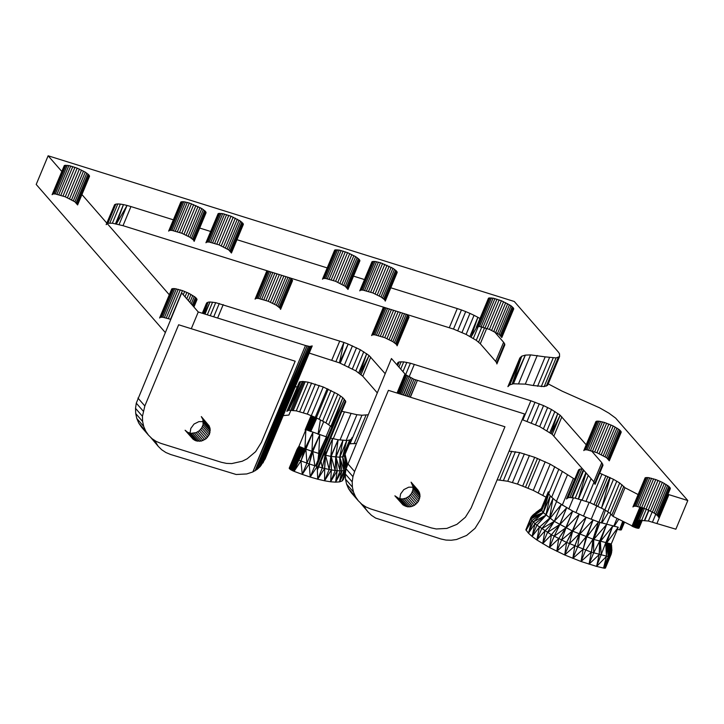 <?xml version="1.0" encoding="UTF-8"?>
<svg xmlns="http://www.w3.org/2000/svg" width="724" height="724" viewBox="0 0 724 724"><rect width="100%" height="100%" fill="white"/><g stroke="black" fill="none" stroke-linecap="round" stroke-linejoin="round"><path stroke-width="1.09" d="M297.075 386.77L295.13 386.96M345.81 401.72L317.619 469.451L345.81 401.72L342.832 397.693L337.827 394.182L323.239 386.978L308.207 382.2L302.704 381.458L299.437 381.973L286.84 411.35L288.831 410.218L296.279 410.861L307.311 414.101L316.325 417.82L310.659 431.531M341.837 411.268L356.896 414.707L361.937 415.232L368.027 414.771M551.607 497.316L562.367 471.451L550.186 464.156L534.683 457.315L519.669 452.6L509.09 451.161M562.367 471.451L574.702 479.207M582.63 468.926L580.078 469.052L578.404 470.329L566.476 498.981L568.15 497.714L569.951 497.533L575.227 498.13L590.06 502.682L604.866 509.832L610.115 513.388L613.065 516.393L635.998 527.841L639.011 528.113L642.306 520.203L639.011 528.113M638.088 494.537L624.993 487.732L619.681 482.999L613.49 479.315L599.698 473.17M642.659 507.814L636.894 521.651L639.355 520.284L648.396 521.027L675.872 529.199L687.8 500.537L667.944 494.356M687.8 500.537L615.626 418.101L608.884 413.151L599.635 407.838L562.213 391.195L548.204 383.883M509.814 384.833L512.13 384.154L521.742 356.172L519.832 358.009L507.895 386.661L509.814 384.833L521.742 356.172L525.352 355.122L530.565 354.887L545.181 356.86L533.253 385.521L544.195 386.589L547.643 385.24L559.571 356.579L556.123 357.928L545.181 356.86M61.775 171.434L48.128 155.787L514.284 301.492L558.132 351.792L559.498 353.719L559.571 356.579M169.262 294.74L107.197 223.544M106.799 223.092L81.93 194.557M598.956 421.187L596.621 421.196L595.716 421.92L583.788 450.581L584.693 449.857L587.028 449.839L596.938 452.699L606.567 457.695L609.3 460.826L621.228 432.174L619.717 429.984L613.201 425.974L604.477 422.463L598.956 421.187L587.028 449.839M359.909 260.785L359.276 259.445L355.656 256.649L347.547 252.649L339.257 250.061L334.66 250.088L322.47 279.192L323.375 278.469L325.709 278.459L335.619 281.31L345.248 286.315L347.982 289.446L359.909 260.785M193.932 307.021L197.028 299.573L195.516 297.383L189.009 293.374L182.448 290.596L174.756 288.586L171.778 288.876L159.588 317.981L160.493 317.266L162.828 317.248L170.701 319.329M383.458 307.085L371.602 335.556L372.507 334.841L374.842 334.823L384.752 337.674L392.861 341.674L396.481 344.47L397.114 345.81L409.042 317.148L406.77 314.37M513.741 308.867L511.008 305.736L501.379 300.732L493.089 298.143L488.492 298.17L476.301 327.275L477.206 326.56L479.532 326.542L489.442 329.393L499.08 334.398L501.804 337.529L513.741 308.867M668.849 486.347L662.342 482.338L655.781 479.56L648.089 477.55L645.12 477.84L632.93 506.945L633.826 506.221L636.161 506.212L646.07 509.062L654.179 513.063L657.799 515.859L658.433 517.198L670.361 488.537L668.849 486.347L656.921 515.008M380.453 262.74L374.923 261.454L371.955 261.744L359.765 290.849L360.661 290.134L362.996 290.116L372.905 292.967L381.014 296.967L384.634 299.763L385.268 301.103L397.195 272.441L396.562 271.102L392.942 268.305L380.453 262.74L368.525 291.392M243.373 224.359L240.639 221.227L231.01 216.223L222.721 213.634L218.123 213.661L205.933 242.766L206.838 242.042L209.164 242.033L219.082 244.884L228.712 249.889L231.436 253.02L243.373 224.359M89.541 176.276L88.907 174.937L85.287 172.14L77.178 168.14L68.889 165.552L64.291 165.579L52.101 194.684L53.006 193.96L55.341 193.951L65.251 196.801L74.88 201.797L77.613 204.937L89.541 176.276M189.326 203.001L183.805 201.715L180.828 202.005L168.638 231.11L169.543 230.386L171.878 230.377L181.787 233.228L189.896 237.228L193.516 240.024L194.15 241.363L206.078 212.702L205.444 211.363L201.824 208.566L189.326 203.001L177.398 231.653M266.921 270.658L255.065 299.13L255.97 298.415L258.305 298.397L268.215 301.247L276.324 305.247L279.944 308.044L280.577 309.383L292.505 280.722L290.233 277.944M300.759 381.557L288.831 410.218L302.523 381.467L290.767 410.119L302.704 381.458M342.832 397.693L331.746 427.106L330.895 426.355L342.832 397.693M344.47 399.25L331.746 427.106L315.845 465.315L316.641 466.12L344.47 399.25M323.737 421.594L318.406 434.4M606.495 524.511L610.848 514.049M598.938 522.113L604.205 509.461M622.911 521.506L619.445 529.85L617.355 529.353M613.708 526.339L616.993 518.438M585.852 472.618L575.227 498.13M588.304 475.433L578.548 498.881M609.843 477.46L597.915 506.121L610.178 477.632L601.563 507.967L613.49 479.315M640.731 520.212L637.41 528.185M641.355 520.176L637.989 528.267M512.13 384.154L513.425 383.783L525.352 355.122L512.13 384.154M513.425 383.783L525.307 384.127L533.253 385.521M535.009 523.696L536.9 525.199L545.95 515.325L552.901 498.601L545.833 515.226L535.009 523.696L532.068 536.43L528.439 533.172L533.289 521.959L543.308 512.683L531.887 520.547L535.009 523.696L528.439 533.172L531.887 520.547L543.181 512.547L548.702 493.659L548.312 491.786L541.353 508.501L531.561 516.538L530.629 518.565L531.887 520.547L526.086 530.303L530.773 519.036L543.181 512.547L554.249 521.352L572.666 531.154L593.725 539.434L611.273 543.968L618.233 527.253L598.522 521.968L586.123 517.28L572.711 511.099L556.584 501.524L550.24 495.958L548.702 493.659L541.679 510.239L543.181 512.547L530.728 518.963L526.086 530.303L530.629 518.565L543.181 512.547L530.936 517.506L525.877 529.805L530.629 518.511M624.477 522.321L621.391 529.742L619.445 529.85L622.694 521.398M497.162 479.813L507.741 481.252L517.506 484.094L533.271 490.401L546.05 497.198M356.099 443.432L349.439 443.83M305.483 430.59L305.157 429.848L311.103 415.558M327.519 437.269L305.89 429.622L304.922 448.753L296.976 449.523L295.872 453.767L296.849 458.419L291.709 470.238L296.451 457.668L304.922 448.753L298.777 460.075L294.089 471.342L298.288 459.84L300.94 460.926L294.089 471.342L293.265 470.998L297.989 459.64L298.777 460.075M323.709 454.826L331.139 456.464L339.71 457.206L342.687 456.754L344.461 455.785L345.067 454.301L347.457 464.365L345.077 454.274L352.036 437.586L351.421 439.061L349.656 440.038L346.796 440.482L338.126 439.758L330.669 438.101M328.253 389.159L316.325 417.82L325.891 422.843L330.895 426.355M283.202 415.621L288.894 415.06L290.948 410.128M48.128 155.787L36.2 184.448L165.235 332.461M496.637 362.796L496.881 363.955L504.836 344.85L504.592 343.692L496.637 362.796L495.659 361.376L503.614 342.271L504.592 343.692M106.672 223.77L114.618 204.666L106.166 224.621L107.903 223.245L112.392 223.209L123.017 225.68L453.486 329.067L466.102 334.416L476.274 340.316L480.302 343.764L495.659 361.376M309.229 353.086L339.42 362.851L355.819 370.851L362.778 376.227L377.195 392.761M522.203 419.649L539.697 426.617L552.213 434.328L593.825 481.768L595.047 484.338L603.001 465.233L601.78 462.663L591.445 450.808M305.474 345.502L252.839 471.948L257.273 469.279L260.215 466.537L265.192 458.871L312.216 345.918L309.718 346.488L305.474 345.502L198.258 311.99L181.67 292.967L136.284 403.159L135.533 408.372L135.714 413.549L136.809 418.517L138.782 423.124L141.587 427.241L148.492 435.16L145.696 431.052L143.714 426.436L142.619 421.477L142.447 416.3L144.836 405.974L137.931 398.046M362.489 504.682L367.937 511.832L371.475 515.325L375.647 518.085L440.925 538.982L445.957 540.068L451.206 540.249L456.509 539.516L466.609 535.443L475.053 528.339L480.817 519.063L524.565 413.983L413.974 379.258L405.63 374.688L391.44 358.534L346.054 468.727L345.303 473.949L345.484 479.116L346.57 484.084L348.552 488.691L351.348 492.809L358.262 500.736L355.457 496.619L353.484 492.012L352.389 487.044L352.217 481.867L352.959 476.654L354.606 471.541L347.701 463.613M609.59 556.557L605.074 568.195L609.499 556.593L610.594 555.453L605.481 567.96L611.273 553.96L611.87 550.285L611.273 543.968M610.839 555.055L605.481 567.96M611.843 547.887L606.567 543.045L610.386 555.797L605.345 568.105L604.676 568.213L610.079 556.141L605.345 568.105M533.289 521.959L545.833 515.226L536.9 525.199L551.416 534.764L566.575 542.43L591.354 552.177L609.011 556.792L604.676 568.213L609.156 556.756M596.594 566.403L605.726 542.828L606.459 556.421L596.594 566.403L581.028 561.498L564.702 554.964L549.416 547.507L536.864 539.968L532.068 536.43L539.389 527.181L536.864 539.968L544.919 530.909L542.701 543.697L551.416 534.764L549.416 547.507L558.711 538.647L556.819 551.299L566.575 542.43L564.702 554.964L574.802 546.014L572.847 558.394L583.137 549.299L581.028 561.498L591.354 552.177L589.019 564.195L599.201 554.575L596.594 566.403L603.535 568.069L608.223 556.801L608.875 556.81L604.676 568.213L603.535 568.069L606.459 556.421L606.567 543.045L611.807 550.892L611.861 549.453L606.567 543.045L611.671 546.421L611.463 544.919L606.567 543.045L611.843 547.941M528.439 533.172L525.877 529.805L530.71 518.013L525.877 529.805L530.647 518.366L543.181 512.547L550.24 495.958L543.308 512.683M589.019 564.195L593.653 552.883L599.599 541.235L599.201 554.575L600.395 541.471L612.721 526.14L606.567 543.045L608.223 556.801L604.151 568.168L608.622 556.846M618.233 527.253L606.567 543.045L608.875 556.81L604.151 568.168M541.353 508.501L541.679 510.239L540.575 509.044L537.398 511.397L541.679 510.239L531.126 517.171M611.653 552.276L606.567 543.045L610.594 555.453L611.391 553.498L606.567 543.045L611.635 552.466M540.575 509.044L532.764 515.207L541.679 510.239L531.561 516.538M532.33 515.642L541.679 510.239L530.973 517.416L541.778 510.393L530.936 517.506M537.398 511.397L535.932 512.438M531.027 517.307L541.679 510.239L531.642 516.438M581.028 561.498L585.689 550.195L593.01 539.181L591.354 552.177L593.725 539.434L599.979 522.484L593.01 539.181L598.522 521.968L586.748 536.991L583.137 549.299L586.132 536.746L577.535 547.091L572.847 558.394M564.702 554.964L569.417 543.67L579.173 533.986L574.802 546.014L586.123 517.28L572.666 531.154L566.575 542.43L572.322 530.982L561.562 540.023L556.819 551.299M549.416 547.507L554.186 536.24L565.761 527.814L558.711 538.647L565.978 527.932L572.711 511.099L559.779 524.638L551.416 534.764L559.679 524.574L547.498 532.439L542.701 543.697M547.498 532.439L554.258 521.361L544.919 530.909L554.258 521.361L561.209 504.637L541.688 528.728L536.864 539.968M539.389 527.181L549.561 518.194L556.584 501.524L549.634 518.239L539.389 527.181M541.688 528.728L554.249 521.352L566.63 507.859L559.779 524.638L554.186 536.24M561.562 540.023L565.978 527.932L579.272 514.266L572.666 531.154L569.417 543.67M586.748 536.991L593.092 520.04L579.662 534.203L577.535 547.091M601.21 555.082L600.395 541.471L606.576 524.538L593.725 539.434L593.653 552.883M305.89 429.622L298.931 446.337L296.976 449.523L298.397 447.061L304.922 448.753L300.94 460.926L302.261 474.401L294.089 471.342M293.265 470.998L297.836 459.532L293.265 470.998L292.46 470.627L297.673 459.396L292.46 470.627L291.021 469.858L296.451 457.668M298.931 446.337L304.922 448.753L297.302 459.007L296.849 458.419L297.673 459.396M326.117 440.626L326.379 436.961L318.741 453.486L319.746 434.88L311.954 451.314L312.849 432.409L304.922 448.753L296.731 458.192L291.709 470.238L297.211 458.916L292.46 470.627L297.302 459.007L297.836 459.532L304.922 448.753L311.954 451.314L309.211 463.93L302.261 474.401L310.207 477.044L309.211 463.93L316.813 466.365M295.89 455.369L289.935 469.116L291.021 469.858L296.116 456.681L290.424 469.478L295.89 455.369L304.922 448.753L297.989 459.64M289.319 468.491L289.935 469.116L295.872 453.767L289.564 468.79L295.908 453.577L289.319 468.491L296.234 451.622L289.22 468.247L296.496 450.871L289.319 468.491L296.496 450.871L304.922 448.753L296.134 452.228M296.976 449.523L289.256 468.057L296.994 449.468M317.058 466.69L310.207 477.044L314.859 465.731L312.768 451.577L311.954 451.314L306.931 463.098L305.881 449.106L300.94 460.926L309.211 463.93L312.768 451.577L320.56 453.975M317.221 466.908L317.718 479.197L310.207 477.044M318.687 466.889L324.66 468.5L317.718 479.197L324.578 480.79L324.66 468.5L331.384 469.93L324.578 480.79L330.606 481.786L331.384 469.93L337.176 470.727L330.606 481.786L335.61 482.157L337.176 470.727L341.873 470.862L335.61 482.157L339.475 481.885L341.873 470.862L345.33 470.347L339.475 481.885L342.081 480.989L345.864 470.057M345.312 473.885L342.081 480.989L343.366 479.478L345.33 474.564M290.424 469.478L296.007 456.093L296.297 457.206L304.922 448.753L295.908 453.577L295.881 454.871L304.922 448.753L297.654 448.274M345.067 454.301L351.421 439.061M318.741 453.486L317.936 460.283M329.176 469.46L330.805 456.41L331.384 469.93L331.139 456.464L335.176 470.455L335.728 457.088L337.176 470.727L335.936 457.097L342.914 440.391L335.728 457.088L338.126 439.758L330.805 456.41L332.56 438.608L325.085 455.197L324.66 468.5L325.574 455.306L329.176 469.46L324.578 480.79M346.19 468.283L342.687 456.754L345.33 470.347L342.651 456.772L346.796 440.482L339.71 457.206L341.873 470.862L339.818 457.197L344.009 470.546L339.475 481.885M344.009 470.546L342.651 456.772L349.656 440.038L344.461 455.785L346.814 466.346M320.994 461.36L322.343 467.876L325.085 455.197L325.402 450.762M342.687 456.754L349.656 440.038L344.461 455.776L347.33 464.754M473.342 338.389L478.302 326.47M469.921 336.398L477.867 317.293L479.949 318.497M119.08 224.549L127.035 205.435L130.963 206.566L123.017 225.68M112.392 223.209L120.338 204.105L123.46 204.611L127.035 205.435L116.401 223.924L123.46 204.611L115.505 223.716M340.226 363.158L348.181 344.054L360.344 349.755L369.05 355.484L385.15 373.656M204.983 314.089L210.023 301.98L215.698 302.641L343.909 342.425L348.181 344.054L339.42 362.851L343.909 342.425L335.963 361.538M203.344 313.582L208.096 302.17L210.023 301.98L204.512 313.945M202.322 313.257L206.358 303.555L208.096 302.17L203.878 313.745M361.095 374.589L369.05 355.484L359.891 373.656L366.706 353.674L358.751 372.779M552.213 434.328L560.168 415.223L586.196 444.789M396.87 364.76L397.983 362.434L399.223 361.909L403.711 361.882L410.399 363.213L530.873 400.77L543.552 405.594L551.471 409.494L560.168 415.223L551.009 433.395L557.824 413.413L549.869 432.518M260.215 466.537L309.718 346.488L257.31 469.252L308.478 346.28L257.273 469.279L307.039 345.954L252.839 471.948L246.739 473.949L236.196 474.501L170.556 454.473L165.877 452.518L161.705 449.758L158.167 446.265L154.601 440.355M255.074 470.754L307.039 345.954L255.472 470.546M259.364 467.342L309.718 346.488L261.31 465.116L310.75 346.552L262.939 462.998L312.008 346.262L265.192 458.871M150.339 436.979L158.167 446.265M198.258 311.99L191.29 328.723M144.836 405.974L178.638 324.768L295.175 361.204L261.382 442.4L255.608 451.676L247.165 458.781L242.25 461.233L231.761 463.577L226.522 463.396L221.481 462.319L160.882 443.378L156.203 441.423L152.031 438.654L148.492 435.16M203.29 421.621L198.91 421.621L194.041 424.047L190.801 428.436L190.05 433.151M209.164 425.911L201.326 416.608L202.919 419.513L203.091 424.635L201.706 427.956L199.299 430.726L196.168 432.617L190.919 433.341L187.679 432.328L185.109 430.237L193.199 439.332L196.15 440.907L201.344 441.079L206.213 438.654L209.453 434.264L210.186 429.097L209.164 425.911L202.258 417.983M364.208 505.823L364.715 506.918L362.968 504.999M365.131 507.714L364.959 506.32M398.055 393.358L405.63 374.688L397.811 393.277M404.951 374.037L397.042 393.042L404.951 374.037M398.019 393.34L405.63 374.688L397.738 393.259M398.96 393.639L406.562 375.412L398.978 393.648M400.363 394.082L407.739 376.181L400.082 393.992M401.639 394.48L409.105 376.978L401.684 394.489M403.53 395.069L410.635 377.774L403.232 394.978M405.178 395.585L412.273 378.543L405.359 395.639M406.942 396.137L413.974 379.258L406.951 396.137M406.879 396.118L413.974 379.258L407.015 396.155M408.526 396.625L415.685 379.91L408.725 396.689M410.381 397.204L417.35 380.471L410.173 397.141M360.109 502.556L367.937 511.832M358.262 500.736L361.801 504.221L365.973 506.99L370.652 508.945L431.251 527.886L436.282 528.972L446.835 528.42L456.935 524.348L465.378 517.244L471.143 507.967L504.945 426.771L388.408 390.345L354.606 471.541M407.594 506.836L411.114 506.646L414.481 505.298L418.391 501.451L420.02 496.393L419.594 493.008L418.001 490.103L411.087 482.175L413.051 486.745L412.861 490.202L411.476 493.524L409.069 496.293L405.929 498.184L402.435 498.972L399.005 498.546L394.879 495.813L402.969 504.899L407.594 506.836L400.689 498.908M413.06 487.198L408.68 487.189L403.811 489.623L400.571 494.003L399.82 498.718M311.148 415.576L305.121 430.038M323.239 386.978L305.229 430.282M311.628 415.775L305.465 430.572M312.062 415.956L306.306 429.794M312.605 416.191L306.849 430.011M313.248 416.463L307.501 430.264M313.963 416.771L308.225 430.554M314.741 417.096L309.003 430.871M315.546 417.458L309.827 431.196M330.488 426.038L325.99 436.844M344.371 412.01L333.239 438.744M350.995 413.621L340.009 440.011M356.896 414.707L346.172 440.473M361.937 415.232L350.009 443.893M365.991 415.187L354.054 443.848M591.2 519.289L596.884 505.651M583.472 516.112L589.191 502.366M575.933 512.655L581.336 499.678M568.793 509.008L573.435 497.85M562.222 505.234L573.363 478.474M556.412 501.379L567.435 474.899M623.464 521.796L620.061 529.959M623.898 522.022L620.577 530.004M624.224 522.185L620.984 529.977M624.414 522.294L621.255 529.896M668.94 494.646L657.012 523.298M299.437 381.973L287.509 410.635M305.211 381.675L293.283 410.327M308.207 382.2L296.279 410.861M311.61 383.014L299.682 411.675M315.329 384.109L303.392 412.771M319.239 385.44L307.311 414.101M327.203 388.67L315.275 417.323M331.031 390.471L319.103 419.124M334.606 392.327L322.678 420.979M337.827 394.182L325.891 422.843M340.588 395.992L328.66 424.653M345.475 400.607L317.637 467.478L316.641 466.12M317.972 468.6L317.637 467.478M511.768 451.224L499.841 479.885M515.425 451.713L503.497 480.374M519.669 452.6L507.741 481.252M524.384 453.848L512.447 482.51M529.434 455.441L517.506 484.094M534.683 457.315L522.755 485.976M539.995 459.441L528.058 488.094M545.208 461.74L533.271 490.401M550.186 464.156L538.249 492.818M554.783 466.627L542.855 495.288M558.883 469.08L548.683 493.587M578.91 469.541L566.983 498.202M580.078 469.052L568.15 497.714M581.888 468.881L569.951 497.533M583.761 470.22L572.34 497.678M591.065 478.6L582.196 499.913M594.033 482.066L586.069 501.198M601.988 474.03L590.06 502.682M605.979 475.686L594.042 504.347M616.794 481.17L604.866 509.832M619.681 482.999L607.753 511.66M622.043 484.736L610.115 513.388M623.835 486.329L611.907 514.981M624.993 487.732L613.065 516.393M639.971 506.999L631.971 526.212M640.794 507.234L632.74 526.592M641.654 507.479L633.554 526.954M642.505 507.768L634.378 527.289M638.079 520.683L635.201 527.588M639.111 520.366L635.998 527.841M639.98 520.257L636.74 528.04M641.826 520.167L638.45 528.276M642.143 520.194L638.803 528.23M643.075 507.958L637.735 520.791M644.315 508.393L639.355 520.284M646.306 509.162L641.726 520.158M648.966 510.32L644.758 520.411M652.188 511.913L648.396 521.027M655.79 514.13L652.514 522.004M669.727 487.198L657.799 515.859M670.243 487.94L658.306 516.592M645.12 477.84L633.183 506.501M645.763 477.569L633.826 506.221M646.758 477.469L634.83 506.13M648.089 477.55L636.161 506.212M649.709 477.813L637.781 506.474M651.573 478.247L639.645 506.9M653.618 478.836L641.69 507.488M655.781 479.56L643.853 508.221M658.007 480.401L646.07 509.062M660.216 481.342L648.279 509.995M662.342 482.338L650.414 510.999M664.324 483.37L652.396 512.031M666.107 484.401L654.179 513.063M667.637 485.406L655.7 514.067M620.595 430.834L608.658 459.496M619.717 429.984L607.789 458.636M621.101 431.567L609.174 460.229M595.979 421.477L584.051 450.129M596.621 421.196L584.693 449.857M597.626 421.106L585.689 449.758M600.576 421.449L588.648 450.102M602.431 421.875L590.503 450.536M604.477 422.463L592.549 451.124M606.649 423.196L594.712 451.848M608.866 424.038L596.938 452.699M611.074 424.97L599.146 453.631M613.201 425.974L601.273 454.627M615.192 427.006L603.264 455.658M616.975 428.038L605.038 456.699M618.495 429.042L606.567 457.695M196.394 298.243L193.118 306.098M195.516 297.383L192.285 305.139M196.901 298.976L193.679 306.732M171.778 288.876L159.85 317.537M172.421 288.604L160.493 317.266M173.425 288.505L161.497 317.166M174.756 288.586L162.828 317.248M176.375 288.849L164.448 317.51M178.24 289.283L166.312 317.945M180.285 289.872L168.348 318.533M182.448 290.596L170.52 319.257M184.665 291.446L183.272 294.795M186.873 292.378L185.027 296.813M189.009 293.374L186.756 298.786M190.991 294.406L188.385 300.668M192.774 295.437L189.887 302.379M194.294 296.442L191.199 303.89M408.408 315.818L396.481 344.47M407.531 314.958L395.603 343.619M408.915 316.551L396.987 345.212M383.53 307.103L371.864 335.112M383.992 307.257L372.507 334.841M384.842 307.519L373.512 334.741M386.055 307.899L374.842 334.823M387.584 308.37L376.462 335.085M389.385 308.94L378.326 335.52M391.413 309.573L380.372 336.108M393.594 310.252L382.534 336.832M395.874 310.967L384.752 337.674M398.173 311.682L386.96 338.615M400.426 312.388L389.096 339.61M402.562 313.058L391.078 340.642M404.517 313.664L392.861 341.674M406.236 314.207L394.381 342.678M291.872 279.392L279.944 308.044M290.994 278.532L279.066 307.193M292.378 280.125L280.45 308.786M266.993 270.676L255.328 298.686M267.455 270.821L255.97 298.415M268.305 271.093L256.975 298.315M269.518 271.473L258.305 298.397M271.048 271.943L259.925 298.659M272.848 272.514L261.789 299.093M274.876 273.147L263.835 299.682M277.057 273.826L265.998 300.406M279.337 274.541L268.215 301.247M281.636 275.256L270.423 302.189M283.889 275.962L272.559 303.184M286.025 276.631L274.541 304.216M287.98 277.238L276.324 305.247M289.7 277.781L277.844 306.252M513.099 307.528L501.171 336.189M512.221 306.677L500.293 335.339M513.615 308.27L501.678 336.932M488.492 298.17L476.564 326.832M489.134 297.899L477.206 326.56M490.13 297.799L478.202 326.461M491.469 297.881L479.532 326.542M493.089 298.143L481.152 326.805M494.945 298.578L483.017 327.239M496.99 299.166L485.062 327.827M499.153 299.89L487.225 328.551M501.379 300.732L489.442 329.393M503.587 301.673L491.659 330.334M505.714 302.668L493.786 331.33M507.705 303.7L495.768 332.361M509.479 304.732L497.551 333.393M511.008 305.736L499.08 334.398M396.562 271.102L384.634 299.763M395.684 270.251L383.756 298.912M397.078 271.844L385.141 300.505M371.955 261.744L360.027 290.405M372.598 261.473L360.661 290.134M373.593 261.373L361.665 290.034M374.923 261.454L362.996 290.116M376.543 261.717L364.615 290.378M378.408 262.151L366.48 290.804M382.616 263.464L370.688 292.125M384.842 264.305L372.905 292.967M387.05 265.246L375.113 293.908M389.177 266.242L377.249 294.903M391.159 267.274L379.231 295.935M392.942 268.305L381.014 296.967M394.471 269.31L382.534 297.971M359.276 259.445L347.339 288.107M358.398 258.595L346.461 287.256M359.783 260.188L347.855 288.849M334.66 250.088L322.732 278.749M335.303 249.816L323.375 278.469M336.307 249.717L324.37 278.378M337.637 249.798L325.709 278.459M339.257 250.061L327.329 278.722M341.113 250.495L329.185 279.147M343.158 251.083L331.23 279.736M345.321 251.807L333.393 280.469M347.547 252.649L335.619 281.31M349.755 253.59L337.827 282.242M351.882 254.586L339.954 283.247M353.873 255.617L341.945 284.279M355.656 256.649L343.719 285.31M357.176 257.654L345.248 286.315M242.73 223.019L230.802 251.681M241.861 222.168L229.924 250.83M243.246 223.761L231.318 252.414M218.123 213.661L206.195 242.323M218.766 213.39L206.838 242.042M219.761 213.29L207.833 241.952M221.101 213.372L209.164 242.033M222.721 213.634L210.784 242.296M224.576 214.069L212.648 242.721M226.621 214.657L214.693 243.309M228.784 215.381L216.856 244.042M231.01 216.223L219.082 244.884M233.219 217.164L221.291 245.816M235.345 218.159L223.417 246.821M237.336 219.191L225.399 247.852M239.11 220.223L227.182 248.884M240.639 221.227L228.712 249.889M88.907 174.937L76.97 203.598M88.029 174.086L76.101 202.747M89.414 175.679L77.486 204.331M64.291 165.579L52.363 194.24M64.934 165.298L53.006 193.96M65.938 165.208L54.001 193.86M67.269 165.289L55.341 193.951M68.889 165.552L56.961 194.213M70.744 165.977L58.816 194.638M72.789 166.565L60.861 195.227M74.961 167.298L63.024 195.96M77.178 168.14L65.251 196.801M79.387 169.081L67.459 197.733M81.513 170.077L69.585 198.738M83.504 171.108L71.576 199.77M85.287 172.14L73.35 200.801M86.808 173.145L74.88 201.797M205.444 211.363L193.516 240.024M204.566 210.512L192.638 239.173M205.951 212.105L194.023 240.757M180.828 202.005L168.9 230.666M181.471 201.734L169.543 230.386M182.475 201.634L170.547 230.295M183.805 201.715L171.878 230.377M185.425 201.978L173.498 230.639M187.29 202.403L175.353 231.065M191.498 203.725L179.561 232.386M193.715 204.566L181.787 233.228M195.923 205.507L183.996 234.16M198.05 206.503L186.122 235.164M200.041 207.535L188.113 236.196M201.824 208.566L189.896 237.228M203.344 209.571L191.417 238.232M152.719 439.115L155.37 442.147M138.782 423.124L145.696 431.052M136.809 418.517L143.714 426.436M135.714 413.549L142.619 421.477M135.533 408.372L142.447 416.3M136.284 403.159L143.198 411.078M348.552 488.691L355.457 496.619M346.57 484.084L353.484 492.012M345.484 479.116L352.389 487.044M345.303 473.949L352.217 481.867M346.054 468.727L352.959 476.654M405.92 506.474L399.005 498.546M404.363 505.823L397.449 497.895M402.969 504.899L396.064 496.972M418.934 491.478L412.028 483.551M419.594 493.008L412.68 485.089M419.956 494.664L413.051 486.745M420.02 496.393L413.105 488.465M419.766 498.13L412.861 490.202M419.214 499.831L412.309 491.904M418.391 501.451L411.476 493.524M417.296 502.927L410.39 494.999M415.983 504.221L409.069 496.293M414.481 505.298L407.567 497.37M412.843 506.112L405.929 498.184M411.114 506.646L404.2 498.727M409.35 506.891L402.435 498.972M196.15 440.907L189.245 432.979M197.833 441.269L190.919 433.341M194.593 440.255L187.679 432.328M193.199 439.332L186.294 431.404M209.824 427.441L202.919 419.513M210.186 429.097L203.281 421.169M210.25 430.825L203.335 422.897M209.996 432.563L203.091 424.635M209.453 434.264L202.539 426.336M208.621 435.884L201.706 427.956M207.526 437.359L200.62 429.432M206.213 438.654L199.299 430.726M204.711 439.721L197.806 431.794M203.073 440.545L196.168 432.617M201.344 441.079L194.43 433.151M199.58 441.323L192.665 433.395M525.307 384.127L537.235 355.475M518.637 383.548L530.565 354.887M546.339 386.118L558.276 357.457M544.195 386.589L556.123 357.928M541.244 386.643L553.172 357.982M537.57 386.29L549.498 357.629M109.831 223.055L117.786 203.951L120.338 204.105M107.903 223.245L115.858 204.132L117.786 203.951M114.618 204.666L115.858 204.132M390.806 287.79L457.269 308.569L449.323 327.673M130.963 206.566L173.344 219.815M199.688 228.051L210.63 231.472M236.983 239.707L327.167 267.898M353.52 276.134L364.462 279.554M486.709 328.379L480.302 343.764M478.618 342.126L484.627 327.701M476.274 340.316L481.831 326.958M466.102 334.416L474.048 315.311L477.867 317.293L471.08 337.076L477.089 326.605M462.002 332.497L469.957 313.392L474.048 315.311M457.758 330.696L465.704 311.591L469.957 313.392M453.486 329.067L461.441 309.963L465.704 311.591M457.269 308.569L461.441 309.963M494.311 331.601L503.614 342.271M223.209 304.605L217.616 318.035M213.725 316.822L219.282 303.474M210.25 315.736L215.698 302.641M207.308 314.813L212.585 302.143M202.448 313.302L206.865 302.695M339.746 341.031L331.791 360.136M530.873 400.77L522.918 419.875M414.336 364.344L409.078 376.96M370.733 357.122L362.778 376.227M355.819 370.851L363.774 351.746M352.389 368.86L360.344 349.755M348.57 366.878L356.525 347.773M344.479 364.959L352.434 345.855M594.811 483.189L602.757 464.075M593.825 481.768L601.78 462.663M397.892 393.304L410.399 363.213M402.933 371.72L406.825 362.38M400.689 369.14L403.711 361.882M398.906 367.095L401.15 361.719M397.657 365.665L399.223 361.909M396.969 364.878L397.983 362.434M561.86 416.861L553.905 435.966M546.946 430.59L554.892 411.485M543.516 428.599L551.471 409.494M539.697 426.617L547.652 407.512M535.597 424.698L543.552 405.594M531.353 422.897L539.308 403.793M527.081 421.278L535.036 402.173M316.859 418.074L310.714 431.549M320.415 419.802L318.017 434.255M601.798 523.054L608.549 512.239M601.363 522.918L605.409 510.176M614.106 526.42L618.703 519.316M586.123 472.926L578.367 498.845L588.286 475.406M640.975 520.203L637.726 528.23L641.147 520.194M536.9 525.199L532.068 536.43M611.038 554.566L606.567 543.045L609.011 556.792M610.079 556.141L606.567 543.045L609.499 556.593M606.567 543.045L609.943 556.285M534.267 513.823L541.679 510.239L548.312 491.786M548.702 493.659L541.778 510.393M550.24 495.958L545.833 515.226M552.901 498.601L549.561 518.194M561.209 504.637L554.249 521.352M566.63 507.859L559.679 524.574M572.711 511.099L565.761 527.814M579.272 514.266L572.322 530.982M586.123 517.28L579.173 533.986M593.092 520.04L586.132 536.746M606.576 524.538L599.599 541.235M612.721 526.14L605.726 542.828M291.021 469.858L296.297 457.206M289.935 469.116L295.881 454.871M306.931 463.098L302.261 474.401M322.343 467.876L317.718 479.197M335.176 470.455L330.606 481.786M335.936 457.097L340.162 470.817L335.61 482.157M345.538 472.338L342.081 480.989M296.849 458.419L304.922 448.753L296.007 456.093M346.334 467.858L344.461 455.785L347.122 465.405L344.461 455.776M318.488 458.962L319.393 453.658L319.827 455.74M342.914 440.391L339.71 457.206L340.162 470.817M305.881 449.106L312.849 432.409M312.768 451.577L319.746 434.88M319.393 453.658L326.379 436.961M325.574 455.306L332.56 438.608M331.139 456.464L338.126 439.758M339.818 457.197L346.796 440.482M256.685 469.695L307.039 345.954M309.718 346.488L260.694 465.912M311.519 346.47L263.138 462.627M312.008 346.262L264.703 459.767M400.3 394.055L407.739 376.181M410.635 377.774L403.449 395.042M415.685 379.91L408.698 396.68M303.953 381.566L292.025 410.227M537.498 458.437L525.561 487.098M583.318 469.704L571.689 497.641M607.907 476.573L595.979 505.234M648.686 510.185L644.441 520.384M547.335 385.449L559.263 356.787"/></g></svg>
